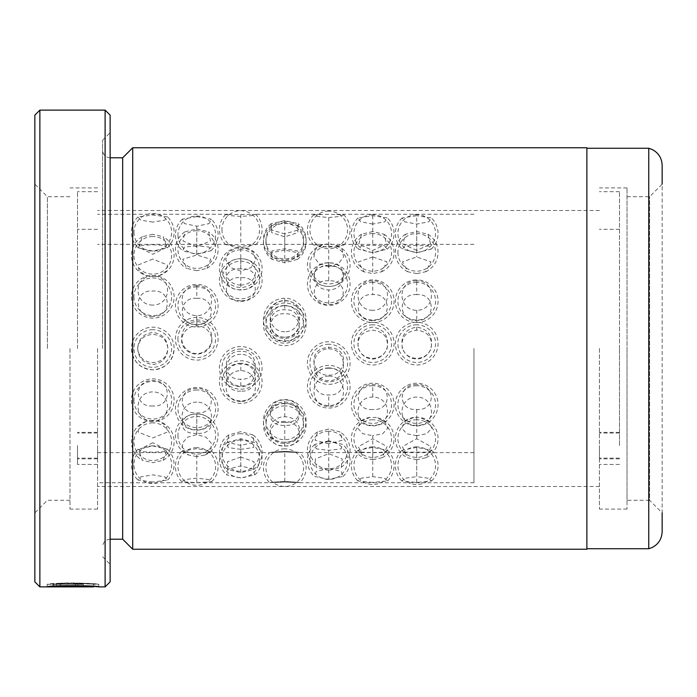 <?xml version="1.0" encoding="UTF-8"?>
<svg xmlns="http://www.w3.org/2000/svg" width="697" height="697" viewBox="0 0 697 697"><rect width="100%" height="100%" fill="white"/><g stroke="black" fill="none" stroke-linecap="round" stroke-linejoin="round"><path stroke-width="0.52" stroke-dasharray="3.48 2.61" d="M586.874 549.236L586.874 147.764M648.75 148.269L648.75 548.731M60.186 583.807L56.501 583.528C72.07 581.925 99.889 584.182 98.808 584.365C100.446 582.997 48.677 582.526 47.126 584.347L83.265 584.347L53.686 584.234C60.752 582.849 94.888 583.825 93.625 584.365C94.452 584.26 72.802 582.823 60.186 583.807L60.186 586.325C72.776 585.349 94.452 586.769 93.625 586.874M98.808 586.874L98.808 584.365L93.625 584.365L93.625 586.351M53.686 584.243L75.485 584.243L78.081 584.147L75.485 583.677L83.265 584.147L47.126 584.356L47.126 586.857L83.265 586.656L52.841 586.325L47.126 586.865L47.126 584.356L52.841 583.807L56.527 584.034L53.686 584.243L53.686 586.752M78.081 584.147L78.081 586.656M75.485 584.016L75.485 586.534M83.265 584.147L83.265 586.656M122.672 157.801L122.672 539.199M132.709 147.764L132.709 549.236M102.598 348.5L102.598 140.236L102.598 348.5M110.126 581.856L110.126 115.144M105.108 110.126L105.108 586.874M34.85 115.144L34.85 581.856M39.868 586.874L39.868 110.126M93.625 586.377L60.186 586.325M47.396 348.5L47.396 196.693L47.396 348.5M627.021 196.693L649.604 196.693L662.15 184.147L662.15 512.853L649.604 500.307L649.604 196.693L649.604 500.307L627.021 500.307L627.021 187.911L627.021 500.307M662.15 531.672L662.15 165.328M599.42 348.5L599.42 509.089L599.42 348.5M69.979 348.5L69.979 509.089L69.979 348.5M97.58 348.5L97.58 509.089L97.58 348.5M34.85 348.5L34.85 512.853L34.85 348.5M627.021 348.5L627.021 509.089L627.021 348.5M56.527 584.034L56.527 586.543M52.841 583.807L52.841 586.325M75.485 583.677L75.485 586.194M56.501 583.528L56.501 586.046M53.686 584.234L53.686 586.229M586.874 348.5L586.874 148.269L586.874 348.5M77.506 445.601L77.506 464.42L77.506 445.601M77.506 348.5L77.506 191.675L77.506 348.5M97.58 445.601L97.58 458.147L97.58 445.601M402.535 348.5C400.104 336.468 404.835 329.324 416.728 327.067C428.611 329.324 433.342 336.468 430.92 348.5C428.411 355.052 423.68 358.563 416.728 359.042C409.775 358.563 405.044 355.052 402.535 348.5M402.317 348.5C400.775 337.618 405.576 331.519 416.728 330.204C427.862 331.493 432.671 337.592 431.138 348.5C428.455 354.825 423.654 358.119 416.728 358.371C409.801 358.119 404.992 354.834 402.317 348.5M372.738 320.498C353.484 321.413 353.37 292.958 372.738 294.622C392.062 292.897 392.054 321.369 372.738 320.498M372.738 310.296C353.083 310.287 353.135 280.063 372.738 280.926C392.394 280.072 392.324 310.374 372.738 310.296M328.749 286.354C309.503 286.667 309.381 264.529 328.749 266.228C348.073 264.485 348.064 286.633 328.749 286.354M328.749 266.646L319.052 263.71L313.946 256.844L315.253 249.561L322.519 244.699L328.749 243.784L334.978 244.699L342.253 249.57L343.543 256.897L338.428 263.727L328.749 266.646M284.759 260.504L271.63 256.888L271.865 250.964L284.759 248.794L297.619 250.955L297.863 256.897L284.759 260.504L284.759 233.904L271.856 230.088L271.089 223.728L284.759 220.609L298.429 223.728L297.636 230.106L284.759 233.904M240.77 246.381L225.697 244.621L254.222 244.377L255.834 244.621L240.77 246.381M240.77 216.445L229.618 215.608L225.68 214.458L255.851 214.458L251.922 215.608L240.77 216.445M196.772 245.875L184.618 247.008L182.588 250.763L196.772 254.361L210.982 250.754L208.952 247.008L196.772 245.875M196.772 216.584L182.344 219.154L184.461 223.598L196.772 226.229L209.091 223.598L211.208 219.154L196.772 216.584M152.782 259.049L138.145 264.991L139.147 270.985L146.056 275.55L152.782 276.622L159.517 275.55L166.426 271.002L167.446 265.008L152.782 259.049M152.782 234.314L142.371 236.701L138.677 247.2L152.782 254.274L166.897 247.191L163.194 236.701L152.782 234.314M416.728 435.703L406.769 433.734L401.699 428.132L404.748 421.293L413.887 417.433L416.728 417.242L419.577 417.433L428.699 421.284L431.765 428.097L426.695 433.726L416.728 435.703M416.728 459.706L407.344 457.72L402.404 446.568L416.728 438.744L431.06 446.577L426.111 457.72L416.728 459.706M372.738 409.453C353.414 411.204 353.414 383.829 372.738 384.578C391.993 383.786 392.106 411.143 372.738 409.453M372.738 425.301C353.083 426.181 353.135 397.116 372.738 397.055C392.394 397.142 392.324 426.259 372.738 425.301M322.223 348.5L328.749 347.115L335.274 348.5C349.772 353.928 343.813 376.485 328.749 375.082C313.763 376.519 307.656 353.989 322.223 348.5M328.749 380.658C309.111 381.242 309.12 348.544 328.749 348.883C348.361 348.552 348.395 381.25 328.749 380.658M284.759 337.156C265.513 338.306 265.391 308.248 284.759 309.825C304.075 308.187 304.075 338.272 284.759 337.156C304.371 337.418 304.415 305.147 284.759 305.826C265.113 305.155 265.121 337.426 284.759 337.174L284.759 341.391C304.005 342.593 304.119 312.256 284.759 313.807C265.435 312.195 265.444 342.558 284.759 341.391M284.759 331.728C265.148 331.929 265.104 299.954 284.759 300.668C304.397 299.963 304.389 331.929 284.759 331.728M240.77 300.755C221.524 301.348 221.402 275.986 240.77 277.694C260.086 275.934 260.077 301.313 240.77 300.755M240.77 285.029C221.106 284.794 221.158 257.82 240.77 258.822C260.434 257.838 260.364 284.864 240.77 285.029M196.772 270.715L186.657 268.345L182.78 259.214L196.772 255.006L210.729 259.206L206.896 268.345L196.772 270.715M196.772 246.79L183.076 240.97L184.879 231.874L196.772 228.938L208.673 231.874L210.459 241.005L196.772 246.79M152.782 251.051L138.137 247.801L141.055 245.37L152.782 244.778L164.492 245.37L167.411 247.81L152.782 251.051M152.782 222.116L140.855 220.165L138.032 216.906L152.782 214.998L167.533 216.906L164.71 220.165L152.782 222.116M416.728 447.369L401.916 450.332L405.218 452.153L428.219 452.153L431.53 450.332L416.728 447.369L416.728 476.626L404.992 478.273L401.855 480.965L416.728 482.463L431.591 480.965L428.463 478.273L416.728 476.626M372.738 459.715L382.122 457.729L387.062 446.568L372.738 438.753L358.397 446.611L363.355 457.729L372.738 459.715L372.738 452.545L361.246 452.153L357.944 450.332L372.738 447.369L387.541 450.332L384.247 452.153L372.738 452.51L372.738 435.703L382.697 433.734L387.767 428.141L384.709 421.302L375.561 417.442L369.898 417.442L360.767 421.293L357.7 428.106L362.771 433.734L372.738 435.703M372.738 482.463L357.866 480.965L361.002 478.273L372.738 476.626L384.474 478.273L387.61 480.965L372.738 482.463M328.749 443.789L315.088 440.208L317.597 431.879L328.749 429.038L339.901 431.879L342.445 440.199L328.749 443.789M328.749 470.449L316.29 467.365L315.271 458.948L328.749 453.695L342.227 458.94L341.208 467.365L328.749 470.449M284.759 422.356C265.435 424.125 265.444 399.486 284.759 399.982C304.005 399.451 304.119 424.072 284.759 422.356M284.759 442.177C265.095 443.161 265.148 416.998 284.759 416.745C304.423 417.015 304.354 443.231 284.759 442.177M240.77 391.087C221.446 392.751 221.454 362.998 240.77 364.052C260.016 362.963 260.129 392.69 240.77 391.087M240.77 401.411C221.123 402.152 221.132 370.534 240.77 370.691C260.382 370.534 260.425 402.16 240.77 401.411M185.742 348.5C176.829 339.247 183.485 321.343 196.772 321.683C210.05 321.308 216.732 339.3 207.811 348.5C204.857 351.785 201.18 353.484 196.772 353.588C192.372 353.484 188.695 351.785 185.742 348.5M184.705 348.5C176.82 339.57 185.411 325.177 196.772 326.048C208.115 325.168 216.732 339.526 208.839 348.5C205.667 352.185 201.642 354.067 196.772 354.128C191.902 354.067 187.885 352.194 184.705 348.5M152.782 316.429C133.536 317.283 133.415 289.36 152.782 291.041C172.107 289.307 172.098 317.248 152.782 316.429M152.782 305.086C133.118 305.033 133.179 275.359 152.782 276.247C172.447 275.367 172.377 305.12 152.782 305.086M416.728 384.587C397.473 383.794 397.36 411.16 416.728 409.461C436.052 411.213 436.052 383.829 416.728 384.587M416.728 397.072C397.072 397.168 397.124 426.233 416.728 425.309C436.383 426.215 436.313 397.09 416.728 397.072M328.749 440.748L314.835 444.433L316.342 448.877L328.749 450.323L341.138 448.877L342.636 444.425L328.749 440.748M328.749 468.41L316.229 471.416L314.539 476.478L328.749 479.292L342.959 476.478L341.242 471.407L328.749 468.41M284.759 451.944C265.452 452.771 265.452 452.58 284.759 451.368C304.075 452.58 304.075 452.771 284.759 451.944C265.452 452.771 265.452 452.58 284.759 451.368C304.075 452.58 304.075 452.771 284.759 451.944M97.58 452.632L269.652 452.606A21.328 21.328 0 0 0 269.652 482.716L97.58 482.742M284.759 482.08C265.121 482.916 265.121 482.699 284.759 481.427C304.397 482.699 304.397 482.916 284.759 482.08C265.121 482.916 265.121 482.699 284.759 481.427C304.397 482.699 304.397 482.916 284.759 482.08M240.77 449.347L228.146 447.561L227.239 442.377L240.77 438.701L254.327 442.386L253.412 447.561L240.77 449.347M240.77 477.95L226.795 474.953L228.076 469.238L240.77 465.849L253.455 469.238L254.736 474.953L240.77 477.95M196.772 433.307C177.526 435.033 177.413 413.809 196.772 414.001C216.096 413.765 216.087 435.015 196.772 433.307M196.772 456.552L188.678 455.045L182.64 450.062L182.222 443.309L187.493 437.202L196.772 434.623L206.068 437.202L211.339 443.318L210.895 450.096L204.874 455.045L196.772 456.552M152.782 405.959C133.458 407.693 133.467 379.752 152.782 380.571C172.028 379.717 172.15 407.64 152.782 405.959M152.782 420.753C133.118 421.607 133.179 391.932 152.782 391.914C172.447 391.949 172.377 421.685 152.782 420.753M416.728 294.631C397.395 292.906 397.403 321.387 416.728 320.507C435.982 321.422 436.104 292.967 416.728 294.631L416.728 279.889A21.328 21.328 0 0 0 395.399 301.217A21.328 21.328 0 0 0 416.728 322.545L416.728 320.507M416.728 280.935C397.072 280.116 397.124 310.339 416.728 310.313C436.383 310.322 436.313 280.028 416.728 280.935L416.728 279.889A21.328 21.328 0 0 1 438.056 301.217A21.328 21.328 0 0 1 416.728 322.545L416.728 310.313M358.537 348.5C361.046 355.061 365.777 358.58 372.738 359.06C379.691 358.58 384.43 355.061 386.931 348.5C389.353 336.468 384.622 329.332 372.738 327.085C360.854 329.332 356.123 336.477 358.537 348.5M358.328 348.5C361.011 354.834 365.812 358.127 372.738 358.38C379.665 358.127 384.474 354.834 387.149 348.5C388.682 337.618 383.881 331.528 372.738 330.212C361.604 331.502 356.803 337.601 358.328 348.5M328.749 368.243C309.503 367.206 309.381 396.558 328.749 394.929C348.073 396.619 348.064 367.241 328.749 368.243M328.749 376.084C309.085 375.997 309.146 407.196 328.749 406.395C348.413 407.179 348.343 375.91 328.749 376.084M284.759 403.633C265.513 403.171 265.391 427.008 284.759 425.292C304.075 427.052 304.075 403.206 284.759 403.633M284.759 421.406C265.095 421.729 265.148 447.065 284.759 446.019C304.423 447.056 304.354 421.659 284.759 421.406M240.77 431.67L228.816 434.858L227.353 442.368L240.77 445.418L254.144 442.377L252.706 434.858L240.77 431.67M240.77 457.005L227.466 461.762L227.841 469.473L240.77 472.636L253.699 469.473L254.039 461.736L240.77 457.005M196.772 448.615L181.847 451.238L185.489 452.484L208.046 452.484L211.696 451.238L196.772 448.615M196.772 478.151L185.228 479.51L181.804 481.662L196.772 482.707L211.74 481.662L208.316 479.51L196.772 478.151M152.782 452.222L141.073 451.63L138.154 449.19L152.782 445.949L167.428 449.199L164.509 451.63L152.782 452.222M152.782 482.002L138.032 480.094L140.855 476.835L152.782 474.884L164.71 476.835L167.533 480.094L152.782 482.002M416.728 245.239L404.791 246.093L402.291 249.169L416.728 252.628L431.182 249.169L428.681 246.093L416.728 245.239L416.728 215.678L402.125 217.952L404.608 221.785L416.728 224.068L428.847 221.785L431.33 217.952L416.728 215.678M372.738 256.949L358.45 261.906L363.991 271.813L372.738 273.607L381.486 271.813L387.053 261.915L372.738 256.949M372.738 231.535L361.516 234.227L358.85 244.046L372.738 250.45L386.635 244.037L383.96 234.227L372.738 231.535M328.749 280.874C309.424 279.105 309.433 305.199 328.749 304.572C347.995 305.234 348.117 279.157 328.749 280.874L328.749 262.734A21.328 21.328 0 0 0 307.421 284.062A21.328 21.328 0 0 0 328.749 305.391L328.749 304.572M328.749 262.978C309.085 262.037 309.146 289.752 328.749 289.908C348.413 289.725 348.343 261.967 328.749 262.978L328.749 262.734A21.328 21.328 0 0 1 350.077 284.062A21.328 21.328 0 0 1 328.749 305.391L328.749 289.908M240.77 351.366C221.524 350.112 221.402 380.684 240.77 379.159C260.086 380.745 260.077 350.147 240.77 351.366M240.77 354.364C221.158 354.067 221.115 386.591 240.77 385.946C260.408 386.582 260.399 354.067 240.77 354.364M196.772 388.543C177.526 387.82 177.413 414.549 196.772 412.842C216.096 414.602 216.087 387.854 196.772 388.543M196.772 402.117C177.116 402.265 177.169 430.685 196.772 429.735C216.436 430.668 216.366 402.186 196.772 402.117M152.782 420.378L146.048 421.45L139.139 425.998L138.119 431.992L152.782 437.951L167.419 432.009L166.417 426.015L159.508 421.45L152.782 420.378M152.782 442.726L138.659 449.826L142.371 460.299L152.782 462.686L163.194 460.299L166.888 449.783L152.782 442.726M416.728 273.607L407.963 271.804L402.413 261.906L416.728 256.949L431.007 261.898L425.484 271.804L416.728 273.607M416.728 250.441L402.822 244.011L405.506 234.227L416.728 231.526L427.949 234.227L430.615 244.046L416.728 250.441M372.738 252.628L358.284 249.16L360.785 246.093L372.738 245.239L384.674 246.093L387.175 249.169L372.738 252.628M372.738 224.068L360.619 221.785L358.136 217.943L372.738 215.678L387.34 217.943L384.857 221.785L372.738 224.068M328.749 244.429L318.79 244.368L313.737 245.083L328.749 247.296L343.76 245.083L338.707 244.368L328.749 244.429M328.749 214.275L313.711 214.807L317.396 216.445L328.749 217.542L340.092 216.445L343.787 214.807L328.749 214.275M284.759 250.11L271.638 252.689L272.178 259.406L284.759 262.847L297.358 259.397L297.907 252.689L284.759 250.11M284.759 222.387L271.421 225.558L271.673 232.598L284.759 236.858L297.837 232.598L298.098 225.558L284.759 222.387M240.77 268.903C221.446 267.151 221.454 290.17 240.77 289.813C260.016 290.196 260.129 267.195 240.77 268.903L240.77 247.296L237.633 247.531L228.45 251.87L225.732 259.728L230.48 267.587L240.77 271.063L251.068 267.578L255.799 259.702L253.055 251.835L243.898 247.531L240.77 247.296M196.772 298.316C177.456 296.608 177.465 325.551 196.772 324.61C216.018 325.586 216.14 296.661 196.772 298.316L196.772 284.385A21.328 21.328 0 0 0 175.444 305.713A21.328 21.328 0 0 0 196.772 327.041L196.772 324.61M196.772 285.709C177.116 284.916 177.169 315.663 196.772 315.593C216.436 315.645 216.366 284.838 196.772 285.709L196.772 284.385A21.328 21.328 0 0 1 218.1 305.713L218.1 305.713A21.328 21.328 0 0 1 196.772 327.041L196.772 315.593M137.675 348.5C138.372 358.014 143.408 363.346 152.782 364.505C162.157 363.346 167.193 358.014 167.89 348.5C166.766 339.727 161.73 335.03 152.782 334.412C143.843 335.03 138.808 339.727 137.675 348.5C138.799 357.265 143.835 361.961 152.782 362.588C161.748 361.97 166.783 357.273 167.89 348.5C167.193 338.986 162.157 333.645 152.782 332.495C143.425 333.645 138.389 338.977 137.675 348.5M131.454 348.5C132.718 361.455 139.827 368.565 152.782 369.828C165.738 368.565 172.847 361.455 174.111 348.5A21.328 21.328 0 0 0 152.782 327.172A21.328 21.328 0 0 0 131.454 348.5A21.328 21.328 0 0 0 152.782 369.828A21.328 21.328 0 0 0 174.111 348.5M473.96 348.5L473.96 482.742L473.96 348.5M473.96 452.632L299.858 452.606A21.328 21.328 0 0 1 299.867 482.716L473.96 482.742M619.494 445.601L619.494 348.5L619.494 445.601M619.494 348.5L619.494 191.675L619.494 348.5M599.42 445.601L599.42 458.147L599.42 445.601M75.485 584.356L75.485 586.865M110.126 348.5L110.126 539.199L110.126 348.5M75.485 584.243L75.485 586.752M97.58 458.844L77.506 458.844L97.58 458.844M97.58 432.358L77.506 432.358L97.58 432.358M416.728 327.067L416.728 330.204M372.738 280.926L372.738 294.622M328.749 243.784L328.749 266.228M284.759 220.609L284.759 248.794M240.77 214.484L240.77 244.656M196.772 226.229L196.772 254.361M416.728 438.744L416.728 417.242M372.738 397.055L372.738 384.578M328.749 348.883L328.749 347.115M284.759 298.917L284.759 309.825M240.77 258.822L240.77 277.694M196.772 237.677L196.772 255.006M416.728 482.463L416.728 452.51M372.738 476.626L372.738 447.369M328.749 453.695L328.749 429.038M284.759 416.745L284.759 399.982M240.77 370.691L240.77 364.052M196.772 317.527L196.772 326.048M416.728 425.309L416.728 409.461M328.749 479.292L328.749 450.323M284.759 481.427L284.759 451.368M240.77 465.849L240.77 438.701M196.772 434.623L196.772 414.001M372.738 359.06L372.738 358.38M328.749 406.395L328.749 394.929M284.759 446.028A21.328 21.328 0 0 0 306.088 424.7A21.328 21.328 0 0 0 284.759 403.371A21.328 21.328 0 0 0 263.431 424.7A21.328 21.328 0 0 0 284.759 446.028L284.759 425.292M240.77 472.636L240.77 445.418M196.772 482.707L196.772 452.632M416.728 224.068L416.728 252.628M372.738 250.45L372.738 273.607M240.77 385.946L240.77 379.159M196.772 429.735L196.772 412.842M416.728 231.526L416.728 256.949M372.738 215.678L372.738 245.239M328.749 217.542L328.749 247.296M284.759 236.858L284.759 262.847M240.77 271.063L240.77 289.813M619.494 458.844L599.42 458.844L619.494 458.844M619.494 432.358L599.42 432.358L619.494 432.358M110.126 157.801C105.596 157.4 103.086 154.891 102.598 150.273M102.598 140.236L110.126 132.709M69.979 196.693L47.396 196.693L34.85 184.147M627.021 187.911L599.42 187.911M97.58 187.911L69.979 187.911M599.42 210.494L97.58 210.494M69.979 500.307L47.396 500.307L34.85 512.853M599.42 486.506L97.58 486.506M97.58 509.089L69.979 509.089M627.021 509.089L599.42 509.089M102.598 556.764L110.126 564.291M110.126 539.199C105.596 539.6 103.086 542.109 102.598 546.727M97.58 433.055L77.506 433.055L97.58 433.055M97.58 191.675L77.506 191.675M97.58 229.313L77.506 229.313M97.58 464.42L77.506 464.42L97.58 464.42M97.58 458.147L77.506 458.147L97.58 458.147M416.728 322.302A21.328 21.328 0 0 0 395.399 343.63A21.328 21.328 0 0 0 416.728 364.958A21.328 21.328 0 0 0 438.056 343.612A21.328 21.328 0 0 0 416.728 322.302M372.738 279.88A21.328 21.328 0 0 0 351.41 301.209A21.328 21.328 0 0 0 372.738 322.537A21.328 21.328 0 0 0 394.066 301.209A21.328 21.328 0 0 0 372.738 279.88M322.511 244.691A21.328 21.328 0 0 0 328.749 286.415A21.328 21.328 0 0 0 334.978 244.691M271.081 223.72A21.328 21.328 0 0 0 271.63 256.897M225.68 214.458A21.328 21.328 0 0 0 225.697 244.621M182.344 219.146A21.328 21.328 0 0 0 182.579 250.772M142.371 236.701A21.328 21.328 0 0 0 146.056 275.559M413.887 417.425A21.328 21.328 0 0 0 407.344 457.72M372.738 383.219A21.328 21.328 0 0 0 351.41 404.548L351.41 404.548A21.328 21.328 0 0 0 372.738 425.876A21.328 21.328 0 0 0 394.066 404.548A21.328 21.328 0 0 0 372.738 383.219M328.749 341.722A21.328 21.328 0 0 0 307.421 363.05L307.421 363.05A21.328 21.328 0 0 0 328.749 384.378A21.328 21.328 0 0 0 350.077 363.05A21.328 21.328 0 0 0 328.749 341.722M284.759 298.281A21.328 21.328 0 0 0 263.431 319.609L263.431 319.609A21.328 21.328 0 0 0 284.759 340.938A21.328 21.328 0 0 0 306.088 319.609A21.328 21.328 0 0 0 284.759 298.281M240.77 258.7A21.328 21.328 0 0 0 219.442 280.028A21.328 21.328 0 0 0 240.77 301.357A21.328 21.328 0 0 0 262.098 280.028A21.328 21.328 0 0 0 240.77 258.7M184.871 231.866A21.328 21.328 0 0 0 186.657 268.345M138.023 216.906A21.328 21.328 0 0 0 138.137 247.801M401.916 450.332A21.328 21.328 0 0 0 401.855 480.965M357.936 450.323A21.328 21.328 0 0 0 357.866 480.965M317.597 431.879A21.328 21.328 0 0 0 316.29 467.365M263.431 420.892A21.328 21.328 0 0 0 284.759 442.22A21.328 21.328 0 0 0 306.088 420.892A21.328 21.328 0 0 0 284.759 399.564A21.328 21.328 0 0 0 263.431 420.892M219.442 382.078A21.328 21.328 0 0 0 240.77 403.406A21.328 21.328 0 0 0 262.098 382.078L262.098 382.078A21.328 21.328 0 0 0 240.77 360.75A21.328 21.328 0 0 0 219.442 382.078M196.772 317.457A21.328 21.328 0 0 0 175.444 338.786L175.444 338.786A21.328 21.328 0 0 0 196.772 360.114A21.328 21.328 0 0 0 218.1 338.786A21.328 21.328 0 0 0 196.772 317.457M131.454 296.783A21.328 21.328 0 0 0 152.782 318.111A21.328 21.328 0 0 0 174.111 296.783A21.328 21.328 0 0 0 152.782 275.454A21.328 21.328 0 0 0 131.454 296.783M416.728 383.228A21.328 21.328 0 0 0 395.399 404.556A21.328 21.328 0 0 0 416.728 425.884A21.328 21.328 0 0 0 438.056 404.556A21.328 21.328 0 0 0 416.728 383.228M369.898 417.442A21.328 21.328 0 0 0 363.355 457.729M314.835 444.433A21.328 21.328 0 0 0 314.53 476.487M227.231 442.368A21.328 21.328 0 0 0 226.795 474.962M204.874 455.045A21.328 21.328 0 0 0 196.772 413.992A21.328 21.328 0 0 0 188.678 455.045M131.454 400.217A21.328 21.328 0 0 0 152.782 421.546A21.328 21.328 0 0 0 174.111 400.217A21.328 21.328 0 0 0 152.782 378.889A21.328 21.328 0 0 0 131.454 400.217M372.738 322.319A21.328 21.328 0 0 0 351.41 343.656A21.328 21.328 0 0 0 372.738 364.975A21.328 21.328 0 0 0 394.066 343.647A21.328 21.328 0 0 0 372.738 322.319M328.749 365.394A21.328 21.328 0 0 0 307.421 386.722A21.328 21.328 0 0 0 328.749 408.05A21.328 21.328 0 0 0 350.077 386.722A21.328 21.328 0 0 0 328.749 365.394M228.816 434.858A21.328 21.328 0 0 0 227.832 469.482M181.847 451.238A21.328 21.328 0 0 0 181.804 481.671M138.145 449.19A21.328 21.328 0 0 0 138.023 480.094M402.125 217.943A21.328 21.328 0 0 0 402.282 249.177M361.516 234.227A21.328 21.328 0 0 0 363.991 271.821M284.759 303.029A21.328 21.328 0 0 0 263.431 324.358A21.328 21.328 0 0 0 284.759 345.686A21.328 21.328 0 0 0 306.088 324.358L306.088 324.358A21.328 21.328 0 0 0 284.759 303.029M240.77 346.54A21.328 21.328 0 0 0 219.442 367.868A21.328 21.328 0 0 0 240.77 389.196A21.328 21.328 0 0 0 262.098 367.868A21.328 21.328 0 0 0 240.77 346.54M196.772 387.462A21.328 21.328 0 0 0 175.444 408.799A21.328 21.328 0 0 0 196.772 430.119A21.328 21.328 0 0 0 218.1 408.79A21.328 21.328 0 0 0 196.772 387.462M146.048 421.45A21.328 21.328 0 0 0 142.371 460.299M405.506 234.227A21.328 21.328 0 0 0 407.963 271.804M358.127 217.943A21.328 21.328 0 0 0 358.284 249.16M313.711 214.807A21.328 21.328 0 0 0 313.737 245.083M271.421 225.549A21.328 21.328 0 0 0 272.17 259.415M237.633 247.531A21.328 21.328 0 0 0 219.442 268.624A21.328 21.328 0 0 0 240.77 289.952A21.328 21.328 0 0 0 262.098 268.624A21.328 21.328 0 0 0 243.898 247.531M473.96 244.368L338.707 244.368M318.79 244.368L254.222 244.368M227.292 244.368L97.58 244.368M473.96 214.258L336.616 214.258M320.916 214.258L253.734 214.258M227.797 214.258L97.58 214.258M297.358 259.397A21.328 21.328 0 0 0 298.098 225.549M343.76 245.083A21.328 21.328 0 0 0 343.787 214.807M387.183 249.177A21.328 21.328 0 0 0 387.349 217.943M425.484 271.813A21.328 21.328 0 0 0 427.949 234.227M163.194 460.299A21.328 21.328 0 0 0 159.508 421.441M381.486 271.821A21.328 21.328 0 0 0 383.96 234.227M431.182 249.169A21.328 21.328 0 0 0 431.33 217.943M167.541 480.094A21.328 21.328 0 0 0 167.428 449.199M211.749 481.671A21.328 21.328 0 0 0 211.696 451.238M253.708 469.482A21.328 21.328 0 0 0 252.715 434.85M254.745 474.962A21.328 21.328 0 0 0 254.327 442.386M342.968 476.487A21.328 21.328 0 0 0 342.645 444.416M382.122 457.729A21.328 21.328 0 0 0 375.57 417.433M341.208 467.365A21.328 21.328 0 0 0 339.901 431.879M387.61 480.965A21.328 21.328 0 0 0 387.549 450.332M431.6 480.965A21.328 21.328 0 0 0 431.53 450.323M167.419 247.81A21.328 21.328 0 0 0 167.541 216.906M206.896 268.345A21.328 21.328 0 0 0 208.673 231.866M426.111 457.72A21.328 21.328 0 0 0 419.577 417.433M159.517 275.55A21.328 21.328 0 0 0 163.194 236.701M210.982 250.754A21.328 21.328 0 0 0 211.208 219.146M255.834 244.621A21.328 21.328 0 0 0 255.851 214.458M297.863 256.905A21.328 21.328 0 0 0 298.438 223.72M152.782 236.501A18.819 18.819 0 0 0 133.963 255.32A18.819 18.819 0 0 0 152.782 274.139A18.819 18.819 0 0 0 171.601 255.32A18.819 18.819 0 0 0 152.782 236.501M177.953 234.845A18.819 18.819 0 0 0 196.772 253.664A18.819 18.819 0 0 0 215.591 234.845A18.819 18.819 0 0 0 196.772 216.026A18.819 18.819 0 0 0 177.953 234.845M221.951 229.531A18.819 18.819 0 0 0 240.77 248.35A18.819 18.819 0 0 0 259.589 229.531A18.819 18.819 0 0 0 240.77 210.712A18.819 18.819 0 0 0 221.951 229.531M265.94 240.082A18.819 18.819 0 0 0 284.759 258.901A18.819 18.819 0 0 0 303.578 240.082A18.819 18.819 0 0 0 284.759 221.263A18.819 18.819 0 0 0 265.94 240.082M309.93 265.087A18.819 18.819 0 0 0 328.749 283.906A18.819 18.819 0 0 0 347.568 265.087A18.819 18.819 0 0 0 328.749 246.268A18.819 18.819 0 0 0 309.93 265.087M372.738 282.39A18.819 18.819 0 0 0 353.919 301.209L353.919 301.209A18.819 18.819 0 0 0 372.738 320.028A18.819 18.819 0 0 0 391.557 301.209A18.819 18.819 0 0 0 372.738 282.39M416.728 324.819A18.819 18.819 0 0 0 397.909 343.638A18.819 18.819 0 0 0 416.728 362.457A18.819 18.819 0 0 0 435.547 343.638A18.819 18.819 0 0 0 416.728 324.819M152.782 329.681A18.819 18.819 0 0 0 133.963 348.5A18.819 18.819 0 0 0 152.782 367.319A18.819 18.819 0 0 0 171.601 348.5A18.819 18.819 0 0 0 152.782 329.681M152.782 422.861A18.819 18.819 0 0 0 133.963 441.68A18.819 18.819 0 0 0 152.782 460.499A18.819 18.819 0 0 0 171.601 441.68A18.819 18.819 0 0 0 152.782 422.861M152.782 445.88A18.819 18.819 0 0 0 133.963 464.699A18.819 18.819 0 0 0 152.782 483.518A18.819 18.819 0 0 0 171.601 464.699A18.819 18.819 0 0 0 152.782 445.88M133.963 400.217A18.819 18.819 0 0 0 152.782 419.036A18.819 18.819 0 0 0 171.601 400.217A18.819 18.819 0 0 0 152.782 381.398A18.819 18.819 0 0 0 133.963 400.217M133.963 296.783A18.819 18.819 0 0 0 152.782 315.602A18.819 18.819 0 0 0 171.601 296.783A18.819 18.819 0 0 0 152.782 277.964A18.819 18.819 0 0 0 133.963 296.783M133.963 232.301A18.819 18.819 0 0 0 152.782 251.12A18.819 18.819 0 0 0 171.601 232.301A18.819 18.819 0 0 0 152.782 213.482A18.819 18.819 0 0 0 133.963 232.301M196.772 286.894A18.819 18.819 0 0 0 177.953 305.713A18.819 18.819 0 0 0 196.772 324.532A18.819 18.819 0 0 0 215.591 305.713A18.819 18.819 0 0 0 196.772 286.894M196.772 389.98A18.819 18.819 0 0 0 177.953 408.799A18.819 18.819 0 0 0 196.772 427.618A18.819 18.819 0 0 0 215.591 408.799L215.591 408.799A18.819 18.819 0 0 0 196.772 389.98M196.772 447.657A18.819 18.819 0 0 0 177.953 466.476A18.819 18.819 0 0 0 196.772 485.295A18.819 18.819 0 0 0 215.591 466.476A18.819 18.819 0 0 0 196.772 447.657M177.953 435.32A18.819 18.819 0 0 0 196.772 454.139A18.819 18.819 0 0 0 215.591 435.32A18.819 18.819 0 0 0 196.772 416.501A18.819 18.819 0 0 0 177.953 435.32M177.953 338.786A18.819 18.819 0 0 0 196.772 357.605A18.819 18.819 0 0 0 215.591 338.786A18.819 18.819 0 0 0 196.772 319.967A18.819 18.819 0 0 0 177.953 338.786M196.772 230.751A18.819 18.819 0 0 0 177.953 249.57A18.819 18.819 0 0 0 196.772 268.389A18.819 18.819 0 0 0 215.591 249.57A18.819 18.819 0 0 0 196.772 230.751M240.77 249.814A18.819 18.819 0 0 0 221.951 268.624A18.819 18.819 0 0 0 240.77 287.452A18.819 18.819 0 0 0 259.589 268.633A18.819 18.819 0 0 0 240.77 249.814M240.77 349.049A18.819 18.819 0 0 0 221.951 367.868A18.819 18.819 0 0 0 240.77 386.687A18.819 18.819 0 0 0 259.589 367.868L259.589 367.868A18.819 18.819 0 0 0 240.77 349.049M240.77 433.708A18.819 18.819 0 0 0 221.951 452.527A18.819 18.819 0 0 0 240.77 471.346A18.819 18.819 0 0 0 259.589 452.527A18.819 18.819 0 0 0 240.77 433.708M240.77 440.025A18.819 18.819 0 0 0 221.951 458.844A18.819 18.819 0 0 0 240.77 477.663A18.819 18.819 0 0 0 259.589 458.844A18.819 18.819 0 0 0 240.77 440.025M240.77 363.259A18.819 18.819 0 0 0 221.951 382.078A18.819 18.819 0 0 0 240.77 400.897A18.819 18.819 0 0 0 259.589 382.078A18.819 18.819 0 0 0 240.77 363.259M221.951 280.02A18.819 18.819 0 0 0 240.77 298.839A18.819 18.819 0 0 0 259.589 280.02L259.589 280.02A18.819 18.819 0 0 0 240.77 261.201A18.819 18.819 0 0 0 221.951 280.02M265.94 242.19A18.819 18.819 0 0 0 284.759 261.009A18.819 18.819 0 0 0 303.578 242.19A18.819 18.819 0 0 0 284.759 223.371A18.819 18.819 0 0 0 265.94 242.19M284.759 305.539A18.819 18.819 0 0 0 265.94 324.358A18.819 18.819 0 0 0 284.759 343.177A18.819 18.819 0 0 0 303.578 324.358A18.819 18.819 0 0 0 284.759 305.539M284.759 405.881A18.819 18.819 0 0 0 265.94 424.7L265.94 424.7A18.819 18.819 0 0 0 284.759 443.519A18.819 18.819 0 0 0 303.578 424.7A18.819 18.819 0 0 0 284.759 405.881M284.759 448.842A18.819 18.819 0 0 0 265.94 467.661A18.819 18.819 0 0 0 284.759 486.48A18.819 18.819 0 0 0 303.578 467.661A18.819 18.819 0 0 0 284.759 448.842M265.94 420.892A18.819 18.819 0 0 0 284.759 439.711A18.819 18.819 0 0 0 303.578 420.892A18.819 18.819 0 0 0 284.759 402.073A18.819 18.819 0 0 0 265.94 420.892M265.94 319.609A18.819 18.819 0 0 0 284.759 338.428A18.819 18.819 0 0 0 303.578 319.609L303.578 319.609A18.819 18.819 0 0 0 284.759 300.79A18.819 18.819 0 0 0 265.94 319.609M328.749 211.113A18.819 18.819 0 0 0 309.93 229.932A18.819 18.819 0 0 0 328.749 248.751A18.819 18.819 0 0 0 347.568 229.932A18.819 18.819 0 0 0 328.749 211.113M328.749 265.243A18.819 18.819 0 0 0 309.93 284.062A18.819 18.819 0 0 0 328.749 302.881A18.819 18.819 0 0 0 347.568 284.062A18.819 18.819 0 0 0 328.749 265.243M328.749 367.903A18.819 18.819 0 0 0 309.93 386.722A18.819 18.819 0 0 0 328.749 405.541A18.819 18.819 0 0 0 347.568 386.722A18.819 18.819 0 0 0 328.749 367.903M328.749 441.776A18.819 18.819 0 0 0 309.93 460.595A18.819 18.819 0 0 0 328.749 479.414A18.819 18.819 0 0 0 347.568 460.595A18.819 18.819 0 0 0 328.749 441.776M328.749 431.243A18.819 18.819 0 0 0 309.93 450.062A18.819 18.819 0 0 0 328.749 468.881A18.819 18.819 0 0 0 347.568 450.062A18.819 18.819 0 0 0 328.749 431.243M328.749 344.231A18.819 18.819 0 0 0 309.93 363.05A18.819 18.819 0 0 0 328.749 381.869A18.819 18.819 0 0 0 347.568 363.05A18.819 18.819 0 0 0 328.749 344.231M372.738 214.667A18.819 18.819 0 0 0 353.919 233.486A18.819 18.819 0 0 0 372.738 252.305A18.819 18.819 0 0 0 391.557 233.478A18.819 18.819 0 0 0 372.738 214.667M372.738 233.547A18.819 18.819 0 0 0 353.919 252.366A18.819 18.819 0 0 0 372.738 271.185A18.819 18.819 0 0 0 391.557 252.366A18.819 18.819 0 0 0 372.738 233.547M372.738 324.819A18.819 18.819 0 0 0 353.919 343.638A18.819 18.819 0 0 0 372.738 362.457A18.819 18.819 0 0 0 391.557 343.638A18.819 18.819 0 0 0 372.738 324.819M372.738 419.76A18.819 18.819 0 0 0 353.919 438.57A18.819 18.819 0 0 0 372.738 457.398A18.819 18.819 0 0 0 391.557 438.579L391.557 438.579A18.819 18.819 0 0 0 372.738 419.76M372.738 446.864A18.819 18.819 0 0 0 353.919 465.683A18.819 18.819 0 0 0 372.738 484.502A18.819 18.819 0 0 0 391.557 465.683A18.819 18.819 0 0 0 372.738 446.864M372.738 385.729A18.819 18.819 0 0 0 353.919 404.548A18.819 18.819 0 0 0 372.738 423.367A18.819 18.819 0 0 0 391.557 404.548A18.819 18.819 0 0 0 372.738 385.729M397.909 252.366A18.819 18.819 0 0 0 416.728 271.185A18.819 18.819 0 0 0 435.547 252.366L435.547 252.366A18.819 18.819 0 0 0 416.728 233.547A18.819 18.819 0 0 0 397.909 252.366M416.728 214.667A18.819 18.819 0 0 0 397.909 233.486A18.819 18.819 0 0 0 416.728 252.305A18.819 18.819 0 0 0 435.547 233.486A18.819 18.819 0 0 0 416.728 214.667M416.728 282.398A18.819 18.819 0 0 0 397.909 301.217A18.819 18.819 0 0 0 416.728 320.036A18.819 18.819 0 0 0 435.547 301.217A18.819 18.819 0 0 0 416.728 282.398M416.728 385.729A18.819 18.819 0 0 0 397.909 404.548A18.819 18.819 0 0 0 416.728 423.367A18.819 18.819 0 0 0 435.547 404.548A18.819 18.819 0 0 0 416.728 385.729M416.728 446.855A18.819 18.819 0 0 0 397.909 465.674A18.819 18.819 0 0 0 416.728 484.493A18.819 18.819 0 0 0 435.547 465.683A18.819 18.819 0 0 0 416.728 446.855M416.728 419.751A18.819 18.819 0 0 0 397.909 438.57A18.819 18.819 0 0 0 416.728 457.389A18.819 18.819 0 0 0 435.547 438.57A18.819 18.819 0 0 0 416.728 419.751M619.494 433.055L599.42 433.055L619.494 433.055M619.494 191.675L599.42 191.675M619.494 229.313L599.42 229.313M619.494 464.42L599.42 464.42L619.494 464.42M619.494 458.147L599.42 458.147L619.494 458.147"/><path stroke-width="1.05" d="M586.874 548.731L648.75 548.731L648.75 148.269L651.948 149.385C658.447 152.713 661.845 158.036 662.15 165.328L662.15 184.147M93.625 586.351L93.625 586.874C94.87 586.334 60.805 585.367 53.686 586.743L83.265 586.857L47.126 586.857C48.677 585.053 100.438 585.515 98.808 586.874L93.625 586.377M132.709 549.236L132.709 147.764L586.874 147.764L586.874 549.236L132.709 549.236L122.672 539.199L122.672 157.801L110.126 157.801M105.108 110.126L110.126 115.144L110.126 581.856L105.108 586.874L105.108 110.126L39.868 110.126L39.868 586.874L34.85 581.856L34.85 115.144L39.868 110.126M662.15 512.853L662.15 531.672C661.836 539.016 658.404 544.348 651.843 547.668L648.75 548.731M53.686 586.229L53.686 586.743M122.672 539.199L110.126 539.199M105.108 586.874L98.808 586.874M93.625 586.874L39.868 586.874M122.672 157.801L132.709 147.764M586.874 148.269L648.75 148.269"/></g></svg>
